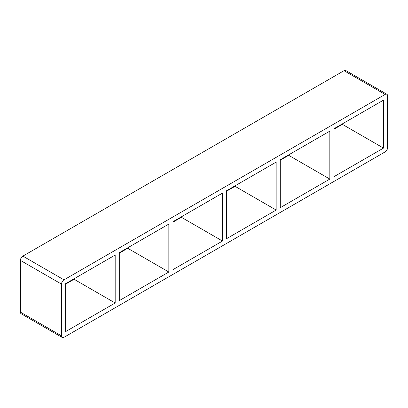 <?xml version="1.0" encoding="UTF-8"?>
<svg xmlns="http://www.w3.org/2000/svg" width="408" height="408" viewBox="0 0 408 408"><rect width="100%" height="100%" fill="white"/><g stroke="black" fill="none" stroke-linecap="round" stroke-linejoin="round"><path stroke-width="0.61" d="M168.841 272.019L119.294 300.625L119.294 252.669L168.841 224.058L168.841 272.019L127.724 248.278L127.724 247.799M74.062 278.781L74.062 279.256L115.183 302.996L65.632 331.602L65.632 283.647L115.183 255.041L115.183 302.996M222.503 241.036L172.956 269.642L172.956 221.687L222.503 193.081L222.503 241.036L181.387 217.296L181.387 216.821M276.165 210.054L226.613 238.66L226.613 190.704L276.165 162.098L276.165 210.054L235.044 186.313L235.044 185.839M280.276 207.682L280.276 159.722L329.827 131.116L329.827 179.071L280.276 207.682M329.827 179.071L288.706 155.331L280.276 160.201M226.613 191.179L235.044 186.313M172.956 222.161L181.387 217.296M119.294 253.144L127.724 248.278M65.632 284.126L74.062 279.256M333.938 176.7L333.938 128.744L383.489 100.133L383.489 148.094L333.938 176.7M288.706 154.856L288.706 155.331M333.938 129.219L342.368 124.353L383.489 148.094M342.368 124.353L342.368 123.874M62.24 337.477L21.124 313.737A3.488 2.014 -60 0 1 20.4 312.135L20.4 260.38A3.488 2.014 -60 0 1 22.868 256.112L344.015 70.696A3.488 2.014 -60 0 1 345.76 70.523L386.876 94.263A3.488 2.014 120 0 0 385.132 94.437L63.985 279.852A3.488 2.014 120 0 0 61.521 284.121L61.521 335.876A3.488 2.014 120 0 0 62.24 337.477A3.488 2.014 120 0 0 63.985 337.304L385.132 151.888A3.488 2.014 120 0 0 387.6 147.619L387.6 95.865A3.488 2.014 120 0 0 386.876 94.263M61.521 284.121L20.4 260.38M22.868 256.112L63.985 279.852M344.015 70.696L385.132 94.437M20.4 312.135L61.521 335.876"/></g></svg>
